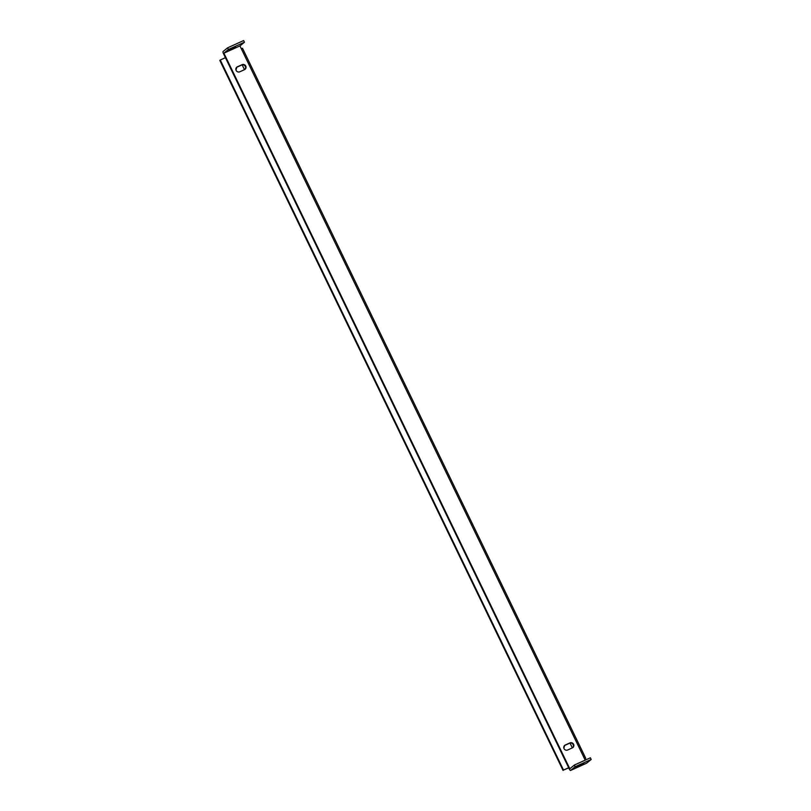 <?xml version="1.0" encoding="UTF-8"?>
<svg xmlns="http://www.w3.org/2000/svg" width="811" height="811" viewBox="0 0 811 811"><rect width="100%" height="100%" fill="white"/><g stroke="black" fill="none" stroke-linecap="round" stroke-linejoin="round"><path stroke-width="1.22" d="M570.589 770.45L586.627 763.181A1.855 0.568 65.6 0 1 586.586 763.192A1.855 0.568 65.6 0 0 586.667 763.161L591.189 759.461L575.141 766.73L570.62 770.43A1.855 0.568 -114.4 0 1 570.589 770.45A1.855 0.568 -114.4 0 1 569.363 769.132L223.441 53.556A1.855 0.568 -114.4 0 1 223.086 51.519L227.607 47.819L228.408 49.481L244.456 42.213L239.944 45.913L241.272 48.68L242.428 48.325M572.738 747.671A2.778 2.636 50.7 0 0 569.565 743.231L570.011 742.866A2.778 2.636 50.7 0 1 572.971 747.499A2.778 2.636 50.7 0 1 572.424 747.843L567.609 750.023A2.778 2.636 50.7 0 1 564.649 745.39A2.778 2.636 50.7 0 1 565.196 745.045L570.011 742.866M564.426 745.583A2.778 2.636 50.7 0 1 564.75 745.41L569.565 743.231M236.569 67.374A2.778 2.636 -129.3 0 1 236.883 67.201L241.698 65.022A2.778 2.636 -129.3 0 1 244.871 69.462M584.731 759.147L585.745 758.295L584.528 758.731L585.207 760.14M575.141 766.73L574.34 765.067L569.819 768.767L223.897 53.181L228.408 49.481M239.742 71.814A2.778 2.636 -129.3 0 1 236.782 67.171A2.778 2.636 -129.3 0 1 237.339 66.826L242.154 64.647A2.778 2.636 -129.3 0 1 245.115 69.29A2.778 2.636 -129.3 0 1 244.557 69.634L239.742 71.814M239.944 45.913L223.897 53.181L239.944 45.913M227.607 47.819L243.655 40.55L244.456 42.213M235.677 47.342L229.047 50.181L235.484 46.937M591.189 759.461L590.388 757.798L574.34 765.067M583.768 763.486L575.769 767.429L583.768 763.486M568.683 767.723L563.513 770.065L220.268 60.014L225.438 57.672M568.754 767.855L563.513 770.065M563.067 770.43L219.811 60.389L220.268 60.014M236.062 68.124A2.778 2.636 -129.3 0 1 235.859 69.432M563.929 746.343A2.778 2.636 -129.3 0 1 563.726 747.651M236.477 67.475A2.778 2.636 -129.3 0 1 235.9 69.716M564.334 745.684A2.778 2.636 -129.3 0 1 563.767 747.935M584.528 758.731L241.272 48.68M572.353 747.874L570.032 743.079L572.343 747.884M244.486 69.665L242.165 64.86L244.486 69.665M586.667 763.161L570.62 770.43M242.499 48.244L585.745 758.295"/></g></svg>
